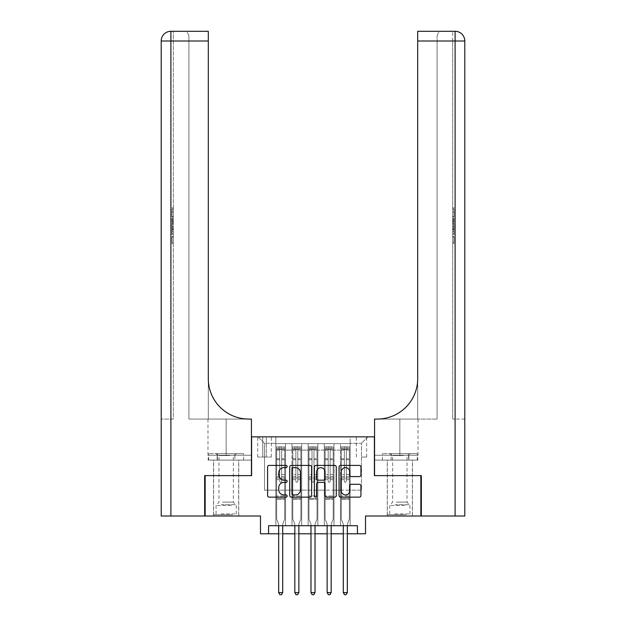 <?xml version="1.0" encoding="UTF-8"?>
<svg xmlns="http://www.w3.org/2000/svg" width="626" height="626" viewBox="0 0 626 626"><rect width="100%" height="100%" fill="white"/><g stroke="black" fill="none" stroke-linecap="round" stroke-linejoin="round"><path stroke-width="0.47" stroke-dasharray="3.13 2.35" d="M287.146 466.526A1.111 1.111 0 0 0 286.043 465.415L269.188 465.415A1.588 1.588 0 0 0 267.599 467.004L267.599 495.549A1.588 1.588 0 0 0 269.188 497.138L286.043 497.138A1.111 1.111 0 0 0 287.146 496.027A1.111 1.111 0 0 0 286.043 494.916L283.86 494.916A5.078 5.078 0 0 1 278.781 489.837L278.781 487.458A5.078 5.078 0 0 1 283.86 482.388L286.043 482.388A1.111 1.111 0 0 0 287.146 481.277A1.111 1.111 0 0 0 286.043 480.165L283.86 480.165A5.078 5.078 0 0 1 278.781 475.095L278.781 472.716A5.078 5.078 0 0 1 283.86 467.638L286.043 467.638A1.111 1.111 0 0 0 287.146 466.526M399.842 475.619L412.448 475.619L399.842 475.619M399.842 516.012L412.448 516.012L399.842 516.012M226.158 475.619L213.552 475.619L226.158 475.619M226.158 516.012L213.552 516.012L226.158 516.012M361.468 436.846L366.64 436.846L361.468 436.846M361.468 457.043L366.64 457.043L361.468 457.043M420.852 475.619L420.852 516.012L365.514 516.012L365.514 533.79L260.486 533.79L260.486 516.012L205.148 516.012L205.148 475.619L251.605 475.619L251.605 436.846L374.395 436.846L374.395 475.619L420.852 475.619M350.161 525.707L350.161 443.631L275.839 443.631L275.839 525.707L285.534 525.707L275.839 525.707L285.534 525.707L275.839 525.707L275.839 443.631L285.534 443.631L285.534 525.707L285.534 443.631L285.534 490.166L291.998 490.166L285.534 490.166L285.534 443.631L275.839 443.631L350.161 443.631L350.161 525.707L340.466 525.707L340.466 443.631L324.307 443.631L324.307 525.707L324.307 443.631L334.002 443.631L334.002 525.707L334.002 443.631L334.002 490.166L334.002 443.631L340.466 443.631L340.466 525.707L350.161 525.707L340.466 525.707L350.161 525.707L350.161 443.31L350.161 490.166L361.468 490.166L361.468 443.31L350.161 443.31L361.468 443.31L361.468 490.166L350.161 490.166L350.161 478.045L350.161 525.707M324.307 525.707L334.002 525.707L324.307 525.707L334.002 525.707L324.307 525.707L324.307 478.045L324.307 490.166L317.844 490.166L317.844 450.094L317.844 490.166L324.307 490.166L324.307 450.094L324.307 490.166L340.466 490.166L334.002 490.166L334.002 478.045L334.002 490.166L324.307 490.166L324.307 478.045L334.002 478.045L334.002 525.707L334.002 478.045L324.307 478.045L324.307 525.707M317.844 525.707L317.844 443.631L308.156 443.631L308.156 525.707L308.156 443.631L317.844 443.631L317.844 525.707L308.156 525.707L317.844 525.707L308.156 525.707L317.844 525.707L317.844 478.045L317.844 525.707M301.693 525.707L301.693 443.631L291.998 443.631L291.998 525.707L291.998 443.631L301.693 443.631L301.693 525.707L291.998 525.707L301.693 525.707L291.998 525.707L301.693 525.707L301.693 478.045L301.693 525.707M340.466 450.094L340.466 490.166L340.466 443.631L340.466 450.094L334.002 450.094L340.466 450.094M301.693 450.094L301.693 490.166L301.693 443.631L301.693 450.094L308.156 450.094L308.156 490.166L301.693 490.166L308.156 490.166L308.156 443.631L301.693 443.631L308.156 443.631L308.156 450.094L301.693 450.094M268.57 533.79L268.57 525.707L268.57 533.79L268.57 525.707L357.43 525.707L268.57 525.707L357.43 525.707L357.43 533.79M262.748 436.846L257.74 436.846L262.748 436.846L262.748 457.043L257.74 457.043L266.308 457.043L262.748 457.043L262.748 436.846M266.308 436.846L271.316 436.846L266.308 436.846L266.308 457.043L271.316 457.043L266.308 457.043L266.308 436.846M350.161 436.846L275.839 436.846L367.931 436.846L350.161 436.846L350.161 443.631L350.161 436.846M275.839 436.846L258.068 436.846L275.839 436.846L275.839 490.166L264.532 490.166L264.532 443.31L275.839 443.31L264.532 443.31L258.068 436.846L264.532 443.31L264.532 490.166L275.839 490.166L275.839 436.846M291.998 450.094L291.998 490.166L291.998 443.631L285.534 443.631L291.998 443.631L291.998 450.094L285.534 450.094L291.998 450.094M324.307 443.631L317.844 443.631L317.844 450.094L317.844 443.631L324.307 443.631L324.307 450.094L324.307 443.631M278.664 533.79L282.702 533.79M294.823 533.79L298.86 533.79M310.981 533.79L315.019 533.79M327.14 533.79L331.177 533.79M343.298 533.79L347.336 533.79M308.156 490.166L317.844 490.166L308.156 490.166L308.156 478.045L308.156 490.166M291.998 490.166L301.693 490.166L301.693 478.045L301.693 490.166L291.998 490.166L291.998 478.045L301.693 478.045L291.998 478.045L291.998 525.707L291.998 490.166M275.839 490.166L285.534 490.166L285.534 478.045L285.534 525.707L285.534 478.045L285.534 490.166L275.839 490.166L275.839 478.045L285.534 478.045L275.839 478.045L275.839 525.707L275.839 490.166M340.466 490.166L350.161 490.166L340.466 490.166L340.466 478.045L340.466 490.166M275.839 478.045L285.534 478.045L275.839 478.045M291.998 478.045L301.693 478.045L291.998 478.045M308.156 478.045L317.844 478.045L308.156 478.045L308.156 525.707L308.156 478.045L317.844 478.045L308.156 478.045M324.307 478.045L334.002 478.045L324.307 478.045M340.466 478.045L350.161 478.045L340.466 478.045L340.466 525.707L340.466 478.045L350.161 478.045L340.466 478.045M367.931 436.846L361.468 443.31L367.931 436.846M311.615 495.549L311.615 467.004A1.588 1.588 0 0 0 310.026 465.415L291.309 465.415A1.588 1.588 0 0 0 289.728 467.004L289.728 495.549A1.588 1.588 0 0 0 291.309 497.138L310.026 497.138A1.588 1.588 0 0 0 311.615 495.549M293.054 467.638A1.111 1.111 0 0 0 291.943 468.749L291.943 493.804A1.111 1.111 0 0 0 293.054 494.916L295.355 494.916A5.078 5.078 0 0 0 300.433 489.837L300.433 472.716A5.078 5.078 0 0 0 295.355 467.638L293.054 467.638M315.974 465.415L334.691 465.415A1.588 1.588 0 0 1 336.272 467.004L336.272 495.549A1.588 1.588 0 0 1 334.691 497.138L326.678 497.138A1.588 1.588 0 0 1 325.09 495.549L325.09 483.976A1.588 1.588 0 0 0 323.509 482.388L318.196 482.388A1.588 1.588 0 0 0 316.607 483.976L316.607 496.027A1.111 1.111 0 0 1 315.496 497.138A1.111 1.111 0 0 1 314.385 496.027L314.385 467.004A1.588 1.588 0 0 1 315.974 465.415M325.09 471.957A4.241 4.241 0 0 0 320.848 467.716A4.241 4.241 0 0 0 316.607 471.957L316.607 478.577A1.588 1.588 0 0 0 318.196 480.165L323.509 480.165A1.588 1.588 0 0 0 325.09 478.577L325.09 471.957M351.342 476.597L359.347 476.597A1.588 1.588 0 0 0 360.936 475.009L360.936 467.004A1.588 1.588 0 0 0 359.347 465.415L340.638 465.415A1.588 1.588 0 0 0 339.049 467.004L339.049 495.549A1.588 1.588 0 0 0 340.638 497.138L359.347 497.138A1.588 1.588 0 0 0 360.936 495.549L360.936 485.878A1.588 1.588 0 0 0 359.347 484.289L351.342 484.289A1.588 1.588 0 0 0 349.754 485.878L349.754 490.674A4.241 4.241 0 0 1 345.513 494.916A4.241 4.241 0 0 1 341.272 490.674L341.272 471.879A4.241 4.241 0 0 1 345.513 467.638A4.241 4.241 0 0 1 349.754 471.879L349.754 475.009A1.588 1.588 0 0 0 351.342 476.597M279.712 481.277A0.97 0.97 0 0 0 280.683 482.247A0.97 0.97 0 0 1 279.712 481.277L279.712 479.657L279.712 481.277A0.97 0.97 0 0 0 280.683 482.247A0.97 0.97 0 0 0 281.653 481.277A0.97 0.97 0 0 1 280.683 482.247A0.97 0.97 0 0 0 281.653 481.277L281.653 479.657L281.653 481.277A0.97 0.97 0 0 1 280.683 482.247A0.97 0.97 0 0 1 279.712 481.277L279.712 476.668L279.712 481.277M278.664 525.707L278.664 524.416A1.612 1.612 0 0 0 278.547 523.813A1.612 1.612 0 0 1 278.664 524.416A1.612 1.612 0 0 0 278.547 523.813L276.645 519.087L278.547 523.813L276.645 519.087L276.645 479.657L276.645 495.98L276.645 479.657L279.712 479.657L276.645 479.657L279.712 479.657L276.645 479.657L276.645 474.571L279.712 474.571L276.645 474.571L276.645 459.703L279.712 459.703L276.645 459.703L276.645 450.164L279.712 450.164L276.645 450.164L276.645 448.967L276.645 479.657L276.645 476.668L279.712 476.668L276.645 476.668L276.645 458.756L279.712 458.756L279.712 476.668L279.712 458.756L276.645 458.756L276.645 449.218L279.712 449.218L279.712 458.756L279.712 447.058L279.712 449.39L279.712 447.058L281.653 447.058L281.653 450.164L281.653 449.39L279.712 449.39L279.712 479.657L279.712 449.39L281.653 449.39L281.653 447.058L281.653 479.657L281.653 447.058L279.712 447.058L279.712 449.218L276.645 449.218L276.645 446.862L278.265 446.862L278.265 448.959L276.645 448.967L276.645 446.862L276.645 448.967L283.108 448.959L278.265 448.959L278.265 446.862L284.681 446.862L283.108 446.862L283.108 448.959L284.728 448.967L284.728 446.862L276.645 446.862L276.645 519.087L276.645 495.98L276.645 519.087L278.547 523.813A1.612 1.612 0 0 1 278.664 524.416L278.664 592.603L282.702 592.603L282.702 524.416A1.612 1.612 0 0 1 282.819 523.813L284.728 519.087L284.728 499.376L284.728 519.087L282.819 523.813A1.612 1.612 0 0 0 282.702 524.416A1.612 1.612 0 0 1 282.819 523.813A1.612 1.612 0 0 0 282.702 524.416L282.702 525.707M284.728 448.967L284.728 499.376L276.645 499.376L284.728 499.376L284.728 495.98L276.645 495.98L284.728 495.98L284.728 479.657L284.728 519.087L284.728 479.657L281.653 479.657L281.653 474.571L281.653 481.277L281.653 479.657L284.728 479.657L281.653 479.657L284.728 479.657L284.728 474.571L281.653 474.571L281.653 459.703L281.653 474.571L284.728 474.571L284.728 459.703L281.653 459.703L281.653 450.164L281.653 459.703L284.728 459.703L284.728 450.164L281.653 450.164L284.728 450.164L284.728 448.967L276.684 448.959L284.681 448.959L283.108 448.959L283.108 446.862L284.728 446.862L284.728 476.668L281.653 476.668L284.728 476.668L284.728 458.756L281.653 458.756L284.728 458.756L284.728 449.218L281.653 449.218L284.728 449.218L284.728 446.862L284.728 448.967M282.702 592.603L278.664 592.603L278.664 524.416L278.664 592.603L279.877 594.7L281.497 594.7L279.877 594.7L278.664 592.603L279.877 594.7L281.497 594.7L282.702 592.603L282.702 524.416L282.702 592.603L281.497 594.7L282.702 592.603L278.664 592.603M231.612 514.721L215.25 514.721L231.612 514.721M221.103 513.915L236.252 513.915L221.103 513.915M231.409 453.647L215.657 453.647L231.409 453.647M229.75 455.564L218.967 455.564L229.75 455.564M222.559 502.122L233.341 502.122L222.559 502.122M232.418 514.721L213.63 514.721L232.418 514.721M232.418 460.11L213.63 460.11L232.418 460.11M234.875 460.11L208.708 460.11L243.6 460.11L234.875 460.11L234.875 453.647L208.708 453.647L243.6 453.647L234.875 453.647L234.875 460.11M217.433 460.11L217.433 453.647L217.433 460.11M208.708 460.11L208.708 453.647M243.6 460.11L243.6 453.647M405.296 514.721L388.942 514.721L405.296 514.721M394.795 513.915L409.944 513.915L394.795 513.915M405.092 453.647L389.341 453.647L405.092 453.647M403.441 455.564L392.659 455.564L403.441 455.564M396.25 502.122L407.033 502.122L396.25 502.122M406.102 514.721L387.322 514.721L406.102 514.721M406.102 460.11L387.322 460.11L406.102 460.11M408.567 460.11L382.4 460.11L417.292 460.11L408.567 460.11L408.567 453.647L382.4 453.647L417.292 453.647L408.567 453.647L408.567 460.11M391.125 460.11L391.125 453.647L391.125 460.11M382.4 460.11L382.4 453.647M417.292 460.11L417.292 453.647M226.158 460.11L213.552 460.11L226.158 460.11M173.324 215.054L173.324 207.973L173.324 216.424L173.324 208.223L173.324 215.054L172.033 215.054L172.033 212.058L173.324 212.058M173.324 223.646L173.324 216.964L173.324 223.646L172.033 223.646L172.033 226.205L172.033 216.964L172.033 223.646M173.324 236.432L173.324 243.522L173.324 236.432L172.033 236.432L172.033 243.522L173.324 243.522L172.033 243.522L172.033 236.683L173.324 236.683L172.033 236.683L172.033 242.152L173.324 242.152L172.033 242.152L172.033 236.432L173.324 236.432M170.898 516.012L170.898 40.995L173.324 40.995L173.324 419.068L161.203 419.068L173.324 419.068L173.324 31.3L173.324 40.995L170.898 40.995L208.301 40.995L208.301 31.3L208.301 40.995L208.301 31.3L170.898 31.3A9.695 9.695 0 0 0 161.203 40.995L161.203 516.012L204.663 516.012L204.663 475.619L251.441 475.619L251.441 419.068L207.981 419.068L248.694 419.068A40.393 40.393 0 0 1 208.301 378.675L208.301 419.068L248.694 419.068A40.393 40.393 0 0 1 208.301 378.675L208.301 40.995L188.911 40.995L188.911 36.144L188.911 40.995L208.301 40.995L208.301 419.068L188.911 419.068L248.694 419.068M173.324 226.612L173.324 234.57L173.324 226.612L172.033 226.612L172.033 234.57L172.033 226.612M208.153 460.11L251.441 460.11L251.441 419.068L251.441 455.266L207.981 455.266L251.441 455.266L217.152 455.266L251.441 455.266L251.441 460.11L208.153 460.11L208.153 455.266L217.152 455.266L208.153 455.266M208.301 378.675L208.301 40.995M188.911 419.068L188.911 40.995L188.911 419.068M188.911 36.144C188.269 32.834 186.65 31.222 184.067 31.3C186.65 31.222 188.269 32.834 188.911 36.144M161.203 40.995A9.695 9.695 0 0 1 170.898 31.3L170.898 419.068L170.898 31.3L170.898 40.995L161.203 40.995M217.152 460.11L217.152 455.266L217.152 460.11M172.033 237.058L173.324 237.058L172.033 237.058L172.033 242.152L173.324 242.152L172.033 242.152L172.033 237.058M172.033 233.201L172.033 227.981L172.033 233.201L173.324 233.201L173.324 227.981L173.324 233.201L172.033 233.201M172.033 231.096L173.324 231.096M172.033 234.57L173.324 234.57L172.033 234.57M172.033 228.13L173.324 228.13M172.033 229.539L173.324 229.539M172.033 231.205L173.324 231.205M172.033 228.913L173.324 228.913M172.033 227.981L173.324 227.981M172.033 229.632L173.324 229.632M172.033 231.237L173.324 231.237M172.033 222.246L172.033 219.929L172.033 222.246L173.324 222.246L173.324 223.239L173.324 219.929L173.324 222.246M172.033 224.75L173.324 224.75M172.033 226.205L173.324 226.205M172.033 219.515L173.324 219.515M172.033 218.411L173.324 218.411M172.033 216.964L173.324 216.964M172.033 220.814L173.324 220.814M172.033 222.355L173.324 222.355M172.033 223.239L173.324 223.239M172.033 219.929L173.324 219.929M172.033 221.581L173.324 221.581M172.033 212.058L172.033 209.342L173.324 209.342M172.033 209.342L172.033 216.424L172.033 208.223L172.033 212.026L173.324 212.026M172.033 212.026L172.033 215.054M172.033 209.585L173.324 209.585M172.033 208.223L173.324 208.223M172.033 211.956L173.324 211.956L172.033 211.932M172.033 216.424L173.324 216.424M172.033 207.973L173.324 207.973M399.842 460.11L412.448 460.11L399.842 460.11M452.676 215.054L452.676 207.973L452.676 216.424L452.676 208.223L452.676 215.054L453.967 215.054L453.967 212.058L452.676 212.058M452.676 223.646L452.676 216.964L452.676 223.646L453.967 223.646L453.967 226.205L453.967 216.964L453.967 223.646M452.676 236.432L452.676 243.522L452.676 236.432L453.967 236.432L453.967 243.522L452.676 243.522L453.967 243.522L453.967 236.683L452.676 236.683L453.967 236.683L453.967 242.152L452.676 242.152L453.967 242.152L453.967 236.432L452.676 236.432M452.676 419.068L452.676 31.3L452.676 40.995L455.102 40.995L455.102 516.012L421.337 516.012L421.337 475.619L374.559 475.619L374.559 419.068L418.019 419.068L377.306 419.068A40.393 40.393 0 0 0 417.698 378.675L417.698 419.068L377.306 419.068A40.393 40.393 0 0 0 417.698 378.675L417.698 31.3L417.698 40.995L455.102 40.995L452.676 40.995L452.676 419.068L455.102 419.068L452.676 419.068M452.676 226.612L452.676 234.57L452.676 226.612L453.967 226.612L453.967 234.57L453.967 226.612M417.698 378.675L417.698 419.068L437.089 419.068L377.306 419.068M417.698 419.068L417.698 40.995L437.089 40.995L437.089 36.144L437.089 40.995L417.698 40.995L417.698 419.068M455.102 516.012L464.797 516.012L464.797 40.995A9.695 9.695 0 0 0 455.102 31.3L417.698 31.3L417.698 40.995M417.847 460.11L374.559 460.11L374.559 419.068L374.559 455.266L418.019 455.266L374.559 455.266L408.848 455.266L374.559 455.266L374.559 460.11L417.847 460.11L417.847 455.266L408.848 455.266L417.847 455.266M464.797 419.068L455.102 419.068L464.797 419.068M437.089 419.068L437.089 40.995L437.089 419.068M437.089 36.144C437.73 32.834 439.35 31.222 441.933 31.3C439.35 31.222 437.73 32.834 437.089 36.144M408.848 460.11L408.848 455.266L408.848 460.11M453.967 237.058L452.676 237.058L453.967 237.058L453.967 242.152L452.676 242.152L453.967 242.152L453.967 237.058M453.967 233.201L453.967 227.981L453.967 233.201L452.676 233.201L452.676 227.981L452.676 233.201L453.967 233.201M453.967 231.096L452.676 231.096M453.967 234.57L452.676 234.57L453.967 234.57M453.967 228.13L452.676 228.13M453.967 229.539L452.676 229.539M453.967 231.205L452.676 231.205M453.967 228.913L452.676 228.913M453.967 227.981L452.676 227.981M453.967 229.632L452.676 229.632M453.967 231.237L452.676 231.237M453.967 222.246L453.967 219.929L453.967 222.246L452.676 222.246L452.676 223.239L452.676 219.929L452.676 222.246M453.967 224.75L452.676 224.75M453.967 226.205L452.676 226.205M453.967 219.515L452.676 219.515M453.967 218.411L452.676 218.411M453.967 216.964L452.676 216.964M453.967 220.814L452.676 220.814M453.967 222.355L452.676 222.355M453.967 223.239L452.676 223.239M453.967 219.929L452.676 219.929M453.967 221.581L452.676 221.581M453.967 212.058L453.967 209.342L452.676 209.342M453.967 209.342L453.967 216.424L453.967 208.223L453.967 212.026L452.676 212.026M453.967 212.026L453.967 215.054M453.967 209.585L452.676 209.585M453.967 208.223L452.676 208.223M453.967 211.956L452.676 211.956L453.967 211.932M453.967 216.424L452.676 216.424M453.967 207.973L452.676 207.973M295.871 481.277A0.97 0.97 81 0 0 296.841 482.247A0.97 0.97 -99 0 1 295.871 481.277L295.871 479.657L295.871 481.277A0.97 0.97 99 0 0 296.841 482.247A0.97 0.97 81 0 0 297.812 481.277A0.97 0.97 -99 0 1 296.841 482.247A0.97 0.97 99 0 0 297.812 481.277L297.812 479.657L297.812 481.277A0.97 0.97 -81 0 1 296.841 482.247A0.97 0.97 -81 0 1 295.871 481.277L295.871 476.668L295.871 481.277M294.823 525.707L294.823 524.416A1.612 1.612 99 0 0 294.705 523.813A1.612 1.612 -99 0 1 294.823 524.416A1.612 1.612 99 0 0 294.705 523.813L292.804 519.087L294.705 523.813L292.804 519.087L292.804 479.657L292.804 495.98L292.804 479.657L295.871 479.657L292.804 479.657L295.871 479.657L292.804 479.657L292.804 474.571L295.871 474.571L292.804 474.571L292.804 459.703L295.871 459.703L292.804 459.703L292.804 450.164L295.871 450.164L292.804 450.164L292.804 448.967L292.804 479.657L292.804 476.668L295.871 476.668L292.804 476.668L292.804 458.756L295.871 458.756L295.871 476.668L295.871 458.756L292.804 458.756L292.804 449.218L295.871 449.218L295.871 458.756L295.871 447.058L295.871 449.39L295.871 447.058L297.812 447.058L297.812 450.164L297.812 449.39L295.871 449.39L295.871 479.657L295.871 449.39L297.812 449.39L297.812 447.058L297.812 479.657L297.812 447.058L295.871 447.058L295.871 449.218L292.804 449.218L292.804 446.862L300.879 446.862L300.879 448.967L292.843 448.959L300.84 448.959L299.267 448.959L299.267 446.862L292.843 446.862L294.416 446.862L294.416 448.959L292.804 448.967L292.804 446.862L292.804 448.967L299.267 448.959L294.416 448.959L294.416 446.862L299.267 446.862L299.267 448.959L300.879 448.967L300.879 446.862L292.804 446.862L292.804 519.087L292.804 495.98L292.804 519.087L294.705 523.813A1.612 1.612 -99 0 1 294.823 524.416L294.823 592.603L298.86 592.603L298.86 524.416A1.612 1.612 -99 0 1 298.978 523.813L300.879 519.087L300.879 499.376L300.879 519.087L298.978 523.813A1.612 1.612 99 0 0 298.86 524.416A1.612 1.612 -99 0 1 298.978 523.813A1.612 1.612 99 0 0 298.86 524.416L298.86 525.707M300.879 448.967L300.879 499.376L292.804 499.376L300.879 499.376L300.879 495.98L292.804 495.98L300.879 495.98L300.879 479.657L300.879 519.087L300.879 479.657L297.812 479.657L297.812 474.571L297.812 481.277L297.812 479.657L300.879 479.657L297.812 479.657L300.879 479.657L300.879 474.571L297.812 474.571L297.812 459.703L297.812 474.571L300.879 474.571L300.879 459.703L297.812 459.703L297.812 450.164L297.812 459.703L300.879 459.703L300.879 450.164L297.812 450.164L300.879 450.164L300.879 448.967M300.879 446.862L300.879 476.668L297.812 476.668L300.879 476.668L300.879 458.756L297.812 458.756L300.879 458.756L300.879 449.218L297.812 449.218L300.879 449.218L300.879 446.862M298.86 592.603L294.823 592.603L294.823 524.416L294.823 592.603L296.035 594.7L297.647 594.7L296.035 594.7L294.823 592.603L296.035 594.7L297.647 594.7L298.86 592.603L298.86 524.416L298.86 592.603L297.647 594.7L298.86 592.603L294.823 592.603M312.03 481.277A0.97 0.97 81 0 0 313 482.247A0.97 0.97 -99 0 1 312.03 481.277L312.03 479.657L312.03 481.277A0.97 0.97 99 0 0 313 482.247A0.97 0.97 81 0 0 313.97 481.277A0.97 0.97 -99 0 1 313 482.247A0.97 0.97 99 0 0 313.97 481.277L313.97 479.657L313.97 481.277A0.97 0.97 -81 0 1 313 482.247A0.97 0.97 -81 0 1 312.03 481.277L312.03 476.668L312.03 481.277M310.981 525.707L310.981 524.416A1.612 1.612 99 0 0 310.864 523.813A1.612 1.612 -99 0 1 310.981 524.416A1.612 1.612 99 0 0 310.864 523.813L308.962 519.087L310.864 523.813L308.962 519.087L308.962 479.657L308.962 495.98L308.962 479.657L312.03 479.657L308.962 479.657L312.03 479.657L308.962 479.657L308.962 474.571L312.03 474.571L308.962 474.571L308.962 459.703L312.03 459.703L308.962 459.703L308.962 450.164L312.03 450.164L308.962 450.164L308.962 448.967L308.962 479.657L308.962 476.668L312.03 476.668L308.962 476.668L308.962 458.756L312.03 458.756L312.03 476.668L312.03 458.756L308.962 458.756L308.962 449.218L312.03 449.218L312.03 458.756L312.03 447.058L312.03 449.39L312.03 447.058L313.97 447.058L313.97 450.164L313.97 449.39L312.03 449.39L312.03 479.657L312.03 449.39L313.97 449.39L313.97 447.058L313.97 479.657L313.97 447.058L312.03 447.058L312.03 449.218L308.962 449.218L308.962 446.862L317.038 446.862L317.038 448.967L309.001 448.959L316.999 448.959L315.426 448.959L315.426 446.862L309.001 446.862L310.574 446.862L310.574 448.959L308.962 448.967L308.962 446.862L308.962 448.967L315.426 448.959L310.574 448.959L310.574 446.862L315.426 446.862L315.426 448.959L317.038 448.967L317.038 446.862L308.962 446.862L308.962 519.087L308.962 495.98L308.962 519.087L310.864 523.813A1.612 1.612 -99 0 1 310.981 524.416L310.981 592.603L315.019 592.603L315.019 524.416A1.612 1.612 -99 0 1 315.136 523.813L317.038 519.087L317.038 499.376L317.038 519.087L315.136 523.813A1.612 1.612 99 0 0 315.019 524.416A1.612 1.612 -99 0 1 315.136 523.813A1.612 1.612 99 0 0 315.019 524.416L315.019 525.707M317.038 448.967L317.038 499.376L308.962 499.376L317.038 499.376L317.038 495.98L308.962 495.98L317.038 495.98L317.038 479.657L317.038 519.087L317.038 479.657L313.97 479.657L313.97 474.571L313.97 481.277L313.97 479.657L317.038 479.657L313.97 479.657L317.038 479.657L317.038 474.571L313.97 474.571L313.97 459.703L313.97 474.571L317.038 474.571L317.038 459.703L313.97 459.703L313.97 450.164L313.97 459.703L317.038 459.703L317.038 450.164L313.97 450.164L317.038 450.164L317.038 448.967M317.038 446.862L317.038 476.668L313.97 476.668L317.038 476.668L317.038 458.756L313.97 458.756L317.038 458.756L317.038 449.218L313.97 449.218L317.038 449.218L317.038 446.862M315.019 592.603L310.981 592.603L310.981 524.416L310.981 592.603L312.194 594.7L313.806 594.7L312.194 594.7L310.981 592.603L312.194 594.7L313.806 594.7L315.019 592.603L315.019 524.416L315.019 592.603L313.806 594.7L315.019 592.603L310.981 592.603M328.188 481.277A0.97 0.97 81 0 0 329.159 482.247A0.97 0.97 -99 0 1 328.188 481.277L328.188 479.657L328.188 481.277A0.97 0.97 99 0 0 329.159 482.247A0.97 0.97 81 0 0 330.129 481.277A0.97 0.97 -99 0 1 329.159 482.247A0.97 0.97 99 0 0 330.129 481.277L330.129 479.657L330.129 481.277A0.97 0.97 -81 0 1 329.159 482.247A0.97 0.97 -81 0 1 328.188 481.277L328.188 476.668L328.188 481.277M327.14 525.707L327.14 524.416A1.612 1.612 99 0 0 327.022 523.813A1.612 1.612 -99 0 1 327.14 524.416A1.612 1.612 99 0 0 327.022 523.813L325.121 519.087L327.022 523.813L325.121 519.087L325.121 479.657L325.121 495.98L325.121 479.657L328.188 479.657L325.121 479.657L328.188 479.657L325.121 479.657L325.121 474.571L328.188 474.571L325.121 474.571L325.121 459.703L328.188 459.703L325.121 459.703L325.121 450.164L328.188 450.164L325.121 450.164L325.121 448.967L325.121 479.657L325.121 476.668L328.188 476.668L325.121 476.668L325.121 458.756L328.188 458.756L328.188 476.668L328.188 458.756L325.121 458.756L325.121 449.218L328.188 449.218L328.188 458.756L328.188 447.058L328.188 449.39L328.188 447.058L330.129 447.058L330.129 450.164L330.129 449.39L328.188 449.39L328.188 479.657L328.188 449.39L330.129 449.39L330.129 447.058L330.129 479.657L330.129 447.058L328.188 447.058L328.188 449.218L325.121 449.218L325.121 446.862L333.196 446.862L333.196 448.967L325.16 448.959L333.157 448.959L331.584 448.959L331.584 446.862L325.16 446.862L326.733 446.862L326.733 448.959L325.121 448.967L325.121 446.862L325.121 448.967L331.584 448.959L326.733 448.959L326.733 446.862L331.584 446.862L331.584 448.959L333.196 448.967L333.196 446.862L325.121 446.862L325.121 519.087L325.121 495.98L325.121 519.087L327.022 523.813A1.612 1.612 -99 0 1 327.14 524.416L327.14 592.603L331.177 592.603L331.177 524.416A1.612 1.612 -99 0 1 331.295 523.813L333.196 519.087L333.196 499.376L333.196 519.087L331.295 523.813A1.612 1.612 99 0 0 331.177 524.416A1.612 1.612 -99 0 1 331.295 523.813A1.612 1.612 99 0 0 331.177 524.416L331.177 525.707M333.196 448.967L333.196 499.376L325.121 499.376L333.196 499.376L333.196 495.98L325.121 495.98L333.196 495.98L333.196 479.657L333.196 519.087L333.196 479.657L330.129 479.657L330.129 474.571L330.129 481.277L330.129 479.657L333.196 479.657L330.129 479.657L333.196 479.657L333.196 474.571L330.129 474.571L330.129 459.703L330.129 474.571L333.196 474.571L333.196 459.703L330.129 459.703L330.129 450.164L330.129 459.703L333.196 459.703L333.196 450.164L330.129 450.164L333.196 450.164L333.196 448.967M333.196 446.862L333.196 476.668L330.129 476.668L333.196 476.668L333.196 458.756L330.129 458.756L333.196 458.756L333.196 449.218L330.129 449.218L333.196 449.218L333.196 446.862M331.177 592.603L327.14 592.603L327.14 524.416L327.14 592.603L328.353 594.7L329.965 594.7L328.353 594.7L327.14 592.603L328.353 594.7L329.965 594.7L331.177 592.603L331.177 524.416L331.177 592.603L329.965 594.7L331.177 592.603L327.14 592.603M344.347 481.277A0.97 0.97 81 0 0 345.317 482.247A0.97 0.97 -99 0 1 344.347 481.277L344.347 479.657L344.347 481.277A0.97 0.97 99 0 0 345.317 482.247A0.97 0.97 81 0 0 346.288 481.277A0.97 0.97 -99 0 1 345.317 482.247A0.97 0.97 99 0 0 346.288 481.277L346.288 479.657L346.288 481.277A0.97 0.97 -81 0 1 345.317 482.247A0.97 0.97 -81 0 1 344.347 481.277L344.347 476.668L344.347 481.277M343.298 525.707L343.298 524.416A1.612 1.612 99 0 0 343.181 523.813A1.612 1.612 -99 0 1 343.298 524.416A1.612 1.612 99 0 0 343.181 523.813L341.272 519.087L343.181 523.813L341.272 519.087L341.272 479.657L341.272 495.98L341.272 479.657L344.347 479.657L341.272 479.657L344.347 479.657L341.272 479.657L341.272 474.571L344.347 474.571L341.272 474.571L341.272 459.703L344.347 459.703L341.272 459.703L341.272 450.164L344.347 450.164L341.272 450.164L341.272 448.967L341.272 479.657L341.272 476.668L344.347 476.668L341.272 476.668L341.272 458.756L344.347 458.756L344.347 476.668L344.347 458.756L341.272 458.756L341.272 449.218L344.347 449.218L344.347 458.756L344.347 447.058L344.347 449.39L344.347 447.058L346.288 447.058L346.288 450.164L346.288 449.39L344.347 449.39L344.347 479.657L344.347 449.39L346.288 449.39L346.288 447.058L346.288 479.657L346.288 447.058L344.347 447.058L344.347 449.218L341.272 449.218L341.272 446.862L349.355 446.862L349.355 448.967L341.319 448.959L349.316 448.959L347.735 448.959L347.735 446.862L341.319 446.862L342.892 446.862L342.892 448.959L341.272 448.967L341.272 446.862L341.272 448.967L347.735 448.959L342.892 448.959L342.892 446.862L347.735 446.862L347.735 448.959L349.355 448.967L349.355 446.862L341.272 446.862L341.272 519.087L341.272 495.98L341.272 519.087L343.181 523.813A1.612 1.612 -99 0 1 343.298 524.416L343.298 592.603L347.336 592.603L347.336 524.416A1.612 1.612 -99 0 1 347.453 523.813L349.355 519.087L349.355 499.376L349.355 519.087L347.453 523.813A1.612 1.612 99 0 0 347.336 524.416A1.612 1.612 -99 0 1 347.453 523.813A1.612 1.612 99 0 0 347.336 524.416L347.336 525.707M349.355 448.967L349.355 499.376L341.272 499.376L349.355 499.376L349.355 495.98L341.272 495.98L349.355 495.98L349.355 479.657L349.355 519.087L349.355 479.657L346.288 479.657L346.288 474.571L346.288 481.277L346.288 479.657L349.355 479.657L346.288 479.657L349.355 479.657L349.355 474.571L346.288 474.571L346.288 459.703L346.288 474.571L349.355 474.571L349.355 459.703L346.288 459.703L346.288 450.164L346.288 459.703L349.355 459.703L349.355 450.164L346.288 450.164L349.355 450.164L349.355 448.967M349.355 446.862L349.355 476.668L346.288 476.668L349.355 476.668L349.355 458.756L346.288 458.756L349.355 458.756L349.355 449.218L346.288 449.218L349.355 449.218L349.355 446.862M347.336 592.603L343.298 592.603L343.298 524.416L343.298 592.603L344.503 594.7L346.123 594.7L344.503 594.7L343.298 592.603L344.503 594.7L346.123 594.7L347.336 592.603L347.336 524.416L347.336 592.603L346.123 594.7L347.336 592.603L343.298 592.603M324.307 450.094L317.844 450.094L324.307 450.094M284.728 498.46L276.645 498.46L284.728 498.46M231.205 505.495L216.056 505.495L231.205 505.495M221.275 504.697L235.924 504.697L221.275 504.697M404.897 505.495L389.748 505.495L404.897 505.495M394.959 504.697L409.615 504.697L394.959 504.697M226.158 455.266L226.158 419.068L226.158 455.266M172.033 231.252L173.324 231.252M172.033 220.868L173.324 220.868M455.102 419.068L455.102 40.995L455.102 419.068M464.797 40.995L455.102 40.995L464.797 40.995L455.102 40.995L455.102 31.3M399.842 455.266L399.842 419.068L399.842 455.266M453.967 231.252L452.676 231.252M453.967 220.868L452.676 220.868M300.84 446.862L292.843 446.862L300.84 446.862M292.843 448.959L300.84 448.959L292.843 448.959M300.879 498.46L292.804 498.46L300.879 498.46M295.871 449.39L295.871 447.058M316.999 446.862L309.001 446.862L316.999 446.862M309.001 448.959L316.999 448.959L309.001 448.959M317.038 498.46L308.962 498.46L317.038 498.46M312.03 449.39L312.03 447.058M333.157 446.862L325.16 446.862L333.157 446.862M325.16 448.959L333.157 448.959L325.16 448.959M333.196 498.46L325.121 498.46L333.196 498.46M328.188 449.39L328.188 447.058M349.316 446.862L341.319 446.862L349.316 446.862M341.319 448.959L349.316 448.959L341.319 448.959M349.355 498.46L341.272 498.46L349.355 498.46M344.347 449.39L344.347 447.058M297.812 449.39L297.812 447.058M313.97 449.39L313.97 447.058M330.129 449.39L330.129 447.058M346.288 449.39L346.288 447.058M387.244 516.012L387.244 460.11M213.552 516.012L213.552 460.11M356.304 457.043L356.304 436.846M257.74 457.043L257.74 436.846M271.316 457.043L271.316 436.846M366.64 457.043L366.64 436.846M238.756 516.012L238.756 460.11M412.448 516.012L412.448 460.11M215.657 453.647L218.967 455.564L218.967 502.122L216.056 505.495L216.056 513.915L215.25 514.721M238.678 514.721L238.678 460.11M213.63 514.721L213.63 460.11M236.659 453.647L233.341 455.564L233.341 502.122L236.252 505.495L236.252 513.915L237.058 514.721M389.341 453.647L392.659 455.564L392.659 502.122L389.748 505.495L389.748 513.915L388.942 514.721M412.37 514.721L412.37 460.11M387.322 514.721L387.322 460.11M410.343 453.647L407.033 455.564L407.033 502.122L409.944 505.495L409.944 513.915L410.75 514.721M207.981 455.266L207.981 419.068M418.019 455.266L418.019 419.068"/><path stroke-width="0.94" d="M287.146 466.526A1.111 1.111 0 0 0 286.043 465.415L269.188 465.415A1.588 1.588 0 0 0 267.599 467.004L267.599 495.549A1.588 1.588 0 0 0 269.188 497.138L286.043 497.138A1.111 1.111 0 0 0 287.146 496.027A1.111 1.111 0 0 0 286.043 494.916L283.86 494.916A5.078 5.078 0 0 1 278.781 489.837L278.781 487.458A5.078 5.078 0 0 1 283.86 482.388L286.043 482.388A1.111 1.111 0 0 0 287.146 481.277A1.111 1.111 0 0 0 286.043 480.165L283.86 480.165A5.078 5.078 0 0 1 278.781 475.095L278.781 472.716A5.078 5.078 0 0 1 283.86 467.638L286.043 467.638A1.111 1.111 0 0 0 287.146 466.526M359.347 476.597A1.588 1.588 0 0 0 360.936 475.009L360.936 467.004A1.588 1.588 0 0 0 359.347 465.415L340.638 465.415A1.588 1.588 0 0 0 339.049 467.004L339.049 495.549A1.588 1.588 0 0 0 340.638 497.138L359.347 497.138A1.588 1.588 0 0 0 360.936 495.549L360.936 485.878A1.588 1.588 0 0 0 359.347 484.289L351.342 484.289A1.588 1.588 0 0 0 349.754 485.878L349.754 490.674A4.241 4.241 0 0 1 345.513 494.916A4.241 4.241 0 0 1 341.272 490.674L341.272 471.879A4.241 4.241 0 0 1 345.513 467.638A4.241 4.241 0 0 1 349.754 471.879L349.754 475.009A1.588 1.588 0 0 0 351.342 476.597L359.347 476.597M268.57 533.79L268.57 525.707L357.43 525.707L357.43 533.79L365.514 533.79L365.514 516.012L420.852 516.012L420.852 475.619L374.395 475.619L374.395 436.846L251.605 436.846L251.605 475.619L205.148 475.619L205.148 516.012L260.486 516.012L260.486 533.79L278.664 533.79M311.615 467.004A1.588 1.588 0 0 0 310.026 465.415L291.309 465.415A1.588 1.588 0 0 0 289.728 467.004L289.728 495.549A1.588 1.588 0 0 0 291.309 497.138L310.026 497.138A1.588 1.588 0 0 0 311.615 495.549L311.615 467.004M315.974 465.415L334.691 465.415A1.588 1.588 0 0 1 336.272 467.004L336.272 495.549A1.588 1.588 0 0 1 334.691 497.138L326.678 497.138A1.588 1.588 0 0 1 325.09 495.549L325.09 483.976A1.588 1.588 0 0 0 323.509 482.388L318.196 482.388A1.588 1.588 0 0 0 316.607 483.976L316.607 496.027A1.111 1.111 0 0 1 315.496 497.138A1.111 1.111 0 0 1 314.385 496.027L314.385 467.004A1.588 1.588 0 0 1 315.974 465.415M282.702 533.79L294.823 533.79M298.86 533.79L310.981 533.79M315.019 533.79L327.14 533.79M331.177 533.79L343.298 533.79M347.336 533.79L357.43 533.79M293.054 467.638A1.111 1.111 0 0 0 291.943 468.749L291.943 493.804A1.111 1.111 0 0 0 293.054 494.916L295.355 494.916A5.078 5.078 0 0 0 300.433 489.837L300.433 472.716A5.078 5.078 0 0 0 295.355 467.638L293.054 467.638M325.09 471.957A4.241 4.241 0 0 0 320.848 467.716A4.241 4.241 0 0 0 316.607 471.957L316.607 478.577A1.588 1.588 0 0 0 318.196 480.165L323.509 480.165A1.588 1.588 0 0 0 325.09 478.577L325.09 471.957M282.702 525.707L282.702 592.603L278.664 592.603L278.664 525.707M282.702 592.603L281.497 594.7L279.877 594.7L278.664 592.603M204.663 475.619L251.441 475.619L251.441 419.068L248.694 419.068A40.393 40.393 0 0 1 208.301 378.675L208.301 40.995L170.898 40.995L170.898 516.012L204.663 516.012L204.663 475.619M170.898 516.012L161.203 516.012L161.203 40.995A9.695 9.695 0 0 1 170.898 31.3L208.301 31.3L208.301 40.995M248.694 419.068A40.393 40.393 0 0 1 208.301 378.675M170.898 31.3A9.695 9.695 0 0 0 161.203 40.995L170.898 40.995L170.898 31.3M421.337 475.619L374.559 475.619L374.559 419.068L377.306 419.068A40.393 40.393 0 0 0 417.698 378.675L417.698 31.3L455.102 31.3A9.695 9.695 0 0 1 464.797 40.995L464.797 516.012L421.337 516.012L421.337 475.619M377.306 419.068A40.393 40.393 0 0 0 417.698 378.675M464.797 40.995A9.695 9.695 0 0 0 455.102 31.3A9.695 9.695 0 0 1 464.797 40.995L417.698 40.995M298.86 525.707L298.86 592.603L294.823 592.603L294.823 525.707M298.86 592.603L297.647 594.7L296.035 594.7L294.823 592.603M315.019 525.707L315.019 592.603L310.981 592.603L310.981 525.707M315.019 592.603L313.806 594.7L312.194 594.7L310.981 592.603M331.177 525.707L331.177 592.603L327.14 592.603L327.14 525.707M331.177 592.603L329.965 594.7L328.353 594.7L327.14 592.603M347.336 525.707L347.336 592.603L343.298 592.603L343.298 525.707M347.336 592.603L346.123 594.7L344.503 594.7L343.298 592.603M455.102 516.012L455.102 31.3"/></g></svg>
